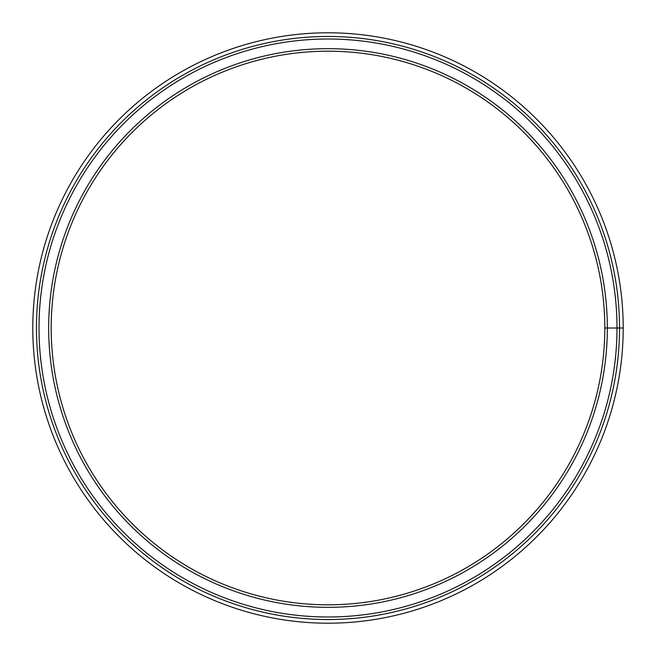 <?xml version="1.0" encoding="UTF-8"?>
<svg xmlns="http://www.w3.org/2000/svg" width="656" height="656" viewBox="0 0 656 656"><rect width="100%" height="100%" fill="white"/><g stroke="black" fill="none" stroke-linecap="round" stroke-linejoin="round"><path stroke-width="0.98" d="M619.518 328.008L604.807 328.008A276.807 276.807 0 0 0 189.6 88.273A276.807 276.807 0 0 0 189.592 567.719A276.807 276.807 0 0 0 604.807 328.008L607.333 328A279.333 279.333 0 0 0 188.338 86.092A279.333 279.333 0 0 0 188.329 569.908A279.333 279.333 0 0 0 607.333 328.008A279.333 279.333 0 0 0 188.338 86.092A279.333 279.333 0 0 0 188.329 569.908A279.333 279.333 0 0 0 607.333 328.008L616.993 328A288.993 288.993 0 0 0 183.508 77.72A288.993 288.993 0 0 0 183.5 578.272A288.993 288.993 0 0 0 616.993 328.008L619.518 328A291.518 291.518 0 0 0 182.237 75.53A291.518 291.518 0 0 0 182.237 580.462A291.518 291.518 0 0 0 619.518 328.008L623.2 328A295.2 295.2 0 0 0 180.4 72.349A295.2 295.2 0 0 0 180.4 583.651A295.2 295.2 0 0 0 623.2 328.008L619.518 328.008M610.17 328L608.489 328L610.17 328"/></g></svg>
